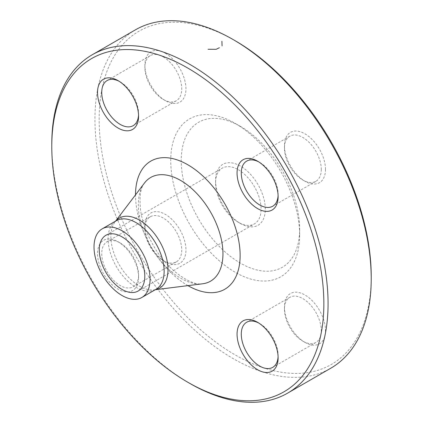 <?xml version="1.0" encoding="UTF-8"?>
<svg xmlns="http://www.w3.org/2000/svg" width="423" height="423" viewBox="0 0 423 423"><rect width="100%" height="100%" fill="white"/><g stroke="black" fill="none" stroke-linecap="round" stroke-linejoin="round"><path stroke-width="0.32" stroke-dasharray="2.12 1.59" d="M189.922 383.471A195.363 112.793 60 0 1 51.78 144.201M135.397 29.853A195.363 112.793 -120 0 0 105.449 186.4A195.363 112.793 -120 0 0 233.078 358.556A195.363 112.793 -120 0 0 330.76 368.232M238.339 169.723A32.19 18.586 60 0 1 259.368 198.086A32.19 18.586 60 0 1 254.435 223.878A32.19 18.586 60 0 1 238.339 222.287L238.339 222.287A32.19 18.586 60 0 1 215.577 182.863A32.19 18.586 60 0 1 222.244 168.127A32.19 18.586 60 0 1 238.339 169.723M240.444 223.503A35.167 20.304 -120 0 0 265.311 209.147A35.167 20.304 -120 0 0 240.444 166.075A35.167 20.304 -120 0 0 215.577 180.431A35.167 20.304 -120 0 0 240.444 223.503L238.339 222.287L240.444 223.503M240.444 126.424L240.444 126.424A83.728 48.338 60 0 1 299.648 228.97A83.728 48.338 60 0 1 240.444 263.154A83.728 48.338 60 0 1 181.24 160.608A83.728 48.338 60 0 1 240.444 126.424L235.183 123.389A91.167 52.637 60 0 1 299.648 235.045A91.167 52.637 60 0 1 235.183 272.269A91.167 52.637 60 0 1 170.718 160.608A91.167 52.637 60 0 1 235.183 123.389L240.444 126.424M144.883 226.263A29.023 16.756 -120 0 0 165.409 261.811A29.023 16.756 -120 0 0 185.935 249.961A29.023 16.756 -120 0 0 165.409 214.413A29.023 16.756 -120 0 0 144.883 226.263L144.883 228.695A26.046 15.038 60 0 1 150.281 216.766A26.046 15.038 60 0 1 176.328 231.809A26.046 15.038 60 0 1 176.328 261.885A26.046 15.038 60 0 1 163.304 260.594A26.046 15.038 60 0 1 144.883 228.695M165.409 53.277A29.023 16.756 -120 0 0 144.883 65.126A29.023 16.756 -120 0 0 165.409 100.679A29.023 16.756 -120 0 0 185.935 88.83A29.023 16.756 -120 0 0 165.409 53.277M325.477 169.396A29.023 16.756 -120 0 0 304.957 133.842A29.023 16.756 -120 0 0 284.43 145.692A29.023 16.756 -120 0 0 304.951 181.245A29.023 16.756 -120 0 0 325.477 169.396M304.957 342.376A29.023 16.756 -120 0 0 325.477 330.527A29.023 16.756 -120 0 0 304.957 294.979A29.023 16.756 -120 0 0 284.43 306.828A29.023 16.756 -120 0 0 304.951 342.376A29.023 16.756 -120 0 0 304.957 342.376L302.847 341.16A26.046 15.038 60 0 1 284.43 309.261A26.046 15.038 60 0 1 289.824 297.332A26.046 15.038 60 0 1 315.875 312.375A26.046 15.038 60 0 1 315.875 342.45A26.046 15.038 60 0 1 302.847 341.16L304.951 342.376M371.22 276.367A192.386 111.075 60 0 1 235.183 354.913A192.386 111.075 60 0 1 99.146 119.286A192.386 111.075 60 0 1 235.183 40.745M138.57 277.308A29.023 16.756 60 0 1 118.043 289.158A29.023 16.756 60 0 1 97.523 253.604A29.023 16.756 60 0 1 118.049 241.755A29.023 16.756 60 0 1 138.57 277.308L138.57 274.876A26.046 15.038 -120 0 0 120.153 242.971A26.046 15.038 -120 0 0 107.125 241.681A26.046 15.038 -120 0 0 101.732 253.604A26.046 15.038 -120 0 0 113.1 279.82A26.046 15.038 -120 0 0 133.176 286.799A26.046 15.038 -120 0 0 138.57 274.876M278.085 356.605A26.046 15.038 -120 0 0 278.117 355.442A26.046 15.038 -120 0 0 259.696 323.537A26.046 15.038 -120 0 0 258.67 322.982M259.696 323.537L257.591 322.321L259.696 323.537M321.269 169.396A26.046 15.038 60 0 1 315.875 181.319A26.046 15.038 60 0 1 302.847 180.029A26.046 15.038 60 0 1 284.43 148.124A26.046 15.038 60 0 1 289.824 136.201A26.046 15.038 60 0 1 309.9 143.18A26.046 15.038 60 0 1 321.269 169.396M278.085 195.474A26.046 15.038 -120 0 0 278.117 194.305A26.046 15.038 -120 0 0 259.696 162.406A26.046 15.038 -120 0 0 258.67 161.845M163.304 56.925A26.046 15.038 60 0 1 180.32 79.878A26.046 15.038 60 0 1 176.328 100.753A26.046 15.038 60 0 1 163.304 99.463A26.046 15.038 60 0 1 144.883 67.558A26.046 15.038 60 0 1 150.281 55.635A26.046 15.038 60 0 1 163.304 56.925M138.543 114.908A26.046 15.038 -120 0 0 138.57 113.739A26.046 15.038 -120 0 0 120.153 81.84L120.153 81.84A26.046 15.038 -120 0 0 119.127 81.279M187.912 285.631A73.977 42.712 60 0 1 135.508 194.866M155.347 289.681A40.397 23.323 60 0 1 154.3 289.85A40.397 23.323 60 0 1 119.249 264.761A40.397 23.323 60 0 1 115.045 221.858A40.397 23.323 60 0 1 115.712 221.039M144.47 183.032A59.865 34.564 -120 0 0 150.699 246.604A59.865 34.564 -120 0 0 202.638 283.78C193.004 286.514 167.534 271.164 153.702 246.033C146.977 234.469 142.667 222.984 140.769 211.585C139.088 197.335 140.325 187.817 144.47 183.032M115.632 221.086L115.045 221.858L116.299 220.706A39.63 22.879 -120 0 0 116.299 266.464A39.63 22.879 -120 0 0 155.928 289.348L154.3 289.85L155.262 289.729M138.131 291.029L254.435 223.878M105.94 235.278L222.244 168.127M299.648 228.97L299.648 235.045M215.577 182.863L215.577 180.431M289.824 297.332L246.672 322.247M315.875 342.45L272.719 367.365M284.43 309.261L284.43 306.828M278.117 355.442L278.117 357.874M302.847 180.029L304.951 181.245M284.43 148.124L284.43 145.692M289.824 136.201L246.672 161.115M315.875 181.319L272.719 206.234M259.696 162.406L257.591 161.189M278.117 194.305L278.117 196.737M163.304 99.463L165.409 100.679M144.883 67.558L144.883 65.126M150.281 55.635L107.125 80.55M176.328 100.753L133.176 125.668M120.153 81.84L118.049 80.624M138.57 113.739L138.57 116.172M163.304 260.594L165.409 261.811M150.281 216.766L107.125 241.681M176.328 261.885L133.176 286.799M120.153 242.971L118.049 241.755"/><path stroke-width="0.63" d="M51.78 146.633L51.78 144.201A195.363 112.793 60 0 1 92.24 54.768A195.363 112.793 60 0 1 189.922 64.444A195.363 112.793 60 0 1 317.551 236.6A195.363 112.793 60 0 1 287.603 393.147A195.363 112.793 60 0 1 189.922 383.471L187.817 382.255A192.386 111.075 -120 0 0 323.854 303.714A192.386 111.075 -120 0 0 187.817 68.087A192.386 111.075 -120 0 0 51.78 146.633A192.386 111.075 -120 0 0 187.817 382.255M287.603 393.147L330.76 368.232A195.363 112.793 -120 0 0 371.22 278.799A195.363 112.793 -120 0 0 233.078 39.529A195.363 112.793 -120 0 0 135.397 29.853L92.24 54.768M233.078 39.529L235.183 40.745A192.386 111.075 60 0 1 371.22 276.367L371.22 278.799M122.036 236.869A32.19 18.586 60 0 1 143.064 265.237A32.19 18.586 60 0 1 138.131 291.029A32.19 18.586 60 0 1 105.94 272.444A32.19 18.586 60 0 1 105.94 235.278A32.19 18.586 60 0 1 122.036 236.869M118.043 128.021A29.023 16.756 60 0 1 97.523 92.473A29.023 16.756 60 0 1 118.049 80.624A29.023 16.756 60 0 1 138.57 116.172A29.023 16.756 60 0 1 118.043 128.021M237.065 173.039A29.023 16.756 60 0 1 257.591 161.189A29.023 16.756 60 0 1 278.117 196.737A29.023 16.756 60 0 1 257.591 208.587A29.023 16.756 60 0 1 237.065 173.039M257.591 322.321L257.591 322.321A29.023 16.756 60 0 1 278.117 357.874A29.023 16.756 60 0 1 257.591 369.723A29.023 16.756 60 0 1 237.065 334.17A29.023 16.756 60 0 1 257.591 322.321M122.036 230.794A39.63 22.879 60 0 1 147.928 265.718A39.63 22.879 60 0 1 141.853 297.475A39.63 22.879 60 0 1 102.223 274.59A39.63 22.879 60 0 1 102.223 228.832A39.63 22.879 60 0 1 122.036 230.794M258.67 322.982A26.046 15.038 -120 0 0 246.672 322.247A26.046 15.038 -120 0 0 242.68 343.122A26.046 15.038 -120 0 0 259.696 366.075A26.046 15.038 -120 0 0 272.719 367.365A26.046 15.038 -120 0 0 278.085 356.605M258.67 161.845A26.046 15.038 -120 0 0 246.672 161.115A26.046 15.038 -120 0 0 241.279 173.039A26.046 15.038 -120 0 0 252.647 199.254A26.046 15.038 -120 0 0 272.719 206.234A26.046 15.038 -120 0 0 278.085 195.474M119.127 81.279A26.046 15.038 -120 0 0 107.125 80.55A26.046 15.038 -120 0 0 103.133 101.42A26.046 15.038 -120 0 0 120.153 124.378A26.046 15.038 -120 0 0 133.176 125.668A26.046 15.038 -120 0 0 138.543 114.908M219.389 47.725L216.153 49.301L208.068 49.253M221.901 41.269L222.08 45.88M135.508 194.866A73.977 42.712 60 0 1 187.817 164.769A73.977 42.712 60 0 1 240.132 255.323A73.977 42.712 60 0 1 187.912 285.631M115.712 221.039A40.397 23.323 60 0 1 139.447 220.113A40.397 23.323 60 0 1 166.778 259.288A40.397 23.323 60 0 1 155.347 289.681M155.262 289.729L202.638 283.78A59.865 34.564 -120 0 0 221.388 239.656A59.865 34.564 -120 0 0 180.632 180.447A59.865 34.564 -120 0 0 144.47 183.032L115.632 221.086M141.853 297.475L155.928 289.348A39.63 22.879 -120 0 0 162.004 257.591A39.63 22.879 -120 0 0 136.111 222.667A39.63 22.879 -120 0 0 116.299 220.706L102.223 228.832"/></g></svg>
